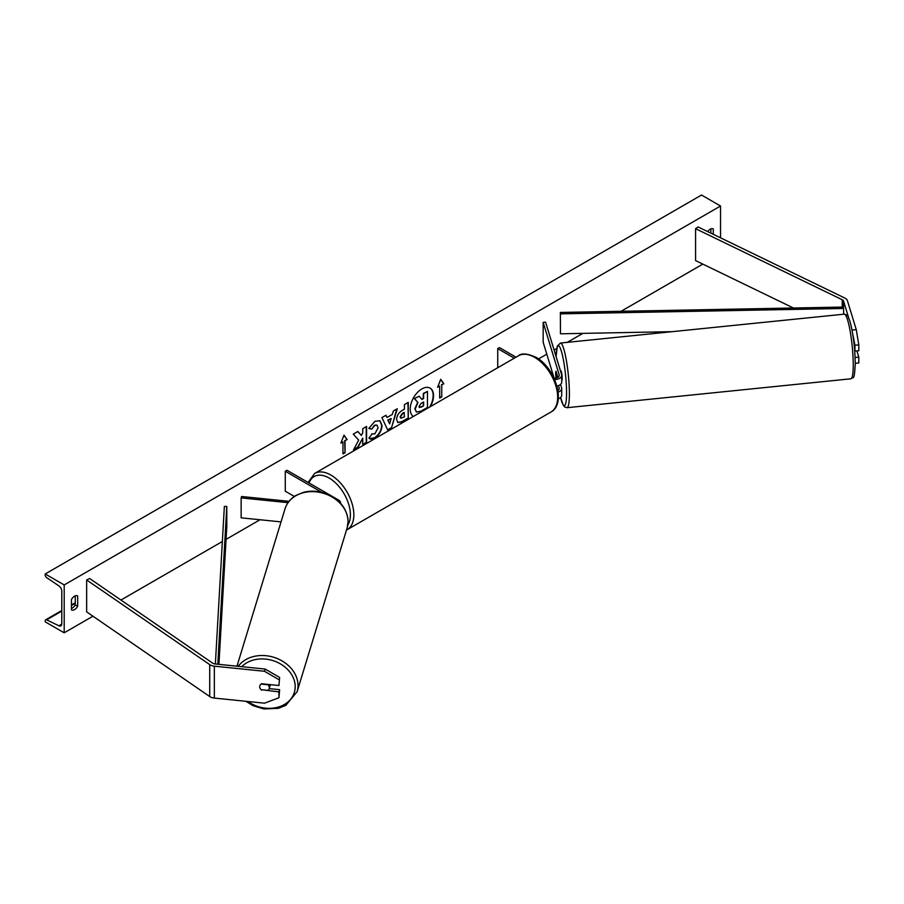 <?xml version="1.0" encoding="UTF-8"?>
<svg xmlns="http://www.w3.org/2000/svg" width="904" height="904" viewBox="0 0 904 904"><rect width="100%" height="100%" fill="white"/><g stroke="black" fill="none" stroke-linecap="round" stroke-linejoin="round"><path stroke-width="1.36" d="M557.87 377.307L556.016 371.25A4.882 0.689 -95.8 0 0 555.677 373.329A4.882 0.689 -95.8 0 0 556.016 377.635L556.118 377.974M554.615 379.567A7.322 4.226 0 0 0 561.7 375.341A7.322 4.226 0 0 0 561.599 374.595L545.575 322.129L543.168 322.378L543.168 342.322L554.107 378.154M558.13 392.133A7.322 4.226 180 0 0 561.7 388.494A7.322 4.226 180 0 0 561.599 387.759L560.559 384.381M556.92 386.087A7.322 4.226 0 0 0 561.7 382.121L561.7 375.341M553.982 378.143A4.882 2.825 0 0 0 559.26 375.341A4.882 2.825 0 0 0 559.192 374.844L543.168 322.378M558.457 385.624L559.192 388.008A4.882 2.825 180 0 1 559.26 388.494A4.882 2.825 180 0 1 557.881 390.46M558.254 398.867A7.322 4.226 0 0 0 561.7 395.274L561.7 388.494M497.731 367.736L497.731 348.605L499.449 347.611L516.014 357.182M497.731 348.605L514.286 358.176M854.664 350.187L854.947 351.125L858.8 350.729L858.8 344.876L854.947 345.272L854.947 351.125M854.947 345.272L851.195 326.05M848.653 317.722L843.556 301.066A3.91 2.26 0 0 0 842.471 299.868A3.91 2.26 0 0 0 842.223 299.732L695.571 228.678L695.571 260.589L793.429 308.004M852.404 330.028L856.257 329.632L847.41 300.67A7.82 4.509 0 0 0 845.24 298.263A7.82 4.509 0 0 0 844.731 298.004L698.08 226.949L695.571 228.678M855.252 363.329L858.8 362.967L858.8 357.114L856.913 350.921M855.116 357.487L858.8 357.114M856.257 329.632L858.8 344.876M261.618 690.136A4.882 3.932 17 0 1 259.697 686.746A4.882 3.932 17 0 1 259.832 685.808A4.882 3.932 17 0 1 261.618 683.752L278.94 685.514L279.618 677.435L265.188 669.062L215.016 663.954A3.91 2.26 180 0 1 212.937 663.321A3.91 2.26 180 0 1 212.7 663.174L89.643 578.503L86.648 579.961L86.648 611.872L209.717 696.543A7.82 4.509 180 0 0 210.169 696.826A7.82 4.509 180 0 0 214.338 698.08L264.51 703.188L278.94 697.752L278.94 691.899L261.742 689.741M279.618 677.435L278.94 685.514M278.94 697.752L279.618 689.673L269.2 688.611M265.188 669.062L264.51 671.276L214.338 666.169A7.82 4.509 180 0 1 210.169 664.915A7.82 4.509 180 0 1 209.717 664.632L86.648 579.961M279.618 689.673L278.94 691.899M264.51 671.276L278.94 679.661M281.031 521.89L241.142 517.834L241.142 497.889L288.037 502.669M321.79 492.341L285.28 471.266L287.009 470.272L338.48 499.98A7.322 4.226 180 0 1 340.627 502.974A7.322 4.226 180 0 1 340.605 503.302M289.043 501.336L241.571 496.499L241.142 497.889M285.28 471.266L285.28 491.211L294.365 496.454M561.7 380.494L561.836 380.471A4.882 0.689 -95.8 0 0 562.186 378.392A4.882 0.689 -95.8 0 0 561.723 373.329A4.882 0.689 -95.8 0 0 560.842 370.753L560.435 370.798M556.039 371.318L555.926 371.329A4.882 0.689 -95.8 0 0 555.677 373.329A4.882 0.689 -95.8 0 0 555.926 376.911L556.231 377.94M557.248 375.284L557.135 375.296A4.882 0.689 -95.8 0 1 557.339 377.578M555.926 371.329L557.135 375.296M429.728 406.992A16.475 9.515 120 0 0 429.931 388.008M430.406 406.608A16.475 9.515 120 0 0 430.112 388.11A16.475 9.515 120 0 0 421.874 388.923A16.475 9.515 120 0 0 411.184 403.173A16.475 9.515 120 0 0 413.331 416.462M64.195 584.944L64.195 632.811L45.2 621.839L45.2 620.822A2.203 1.266 60 0 1 45.652 619.816A2.203 1.266 60 0 1 46.624 619.861L58.929 625.771A4.396 2.542 -120 0 0 60.873 625.851A4.396 2.542 -120 0 0 61.777 623.839L61.777 591.126A4.396 2.542 -120 0 0 58.929 585.905L46.624 577.599A2.203 1.266 60 0 1 45.2 574.989L45.2 573.972L64.195 584.944L720.533 206.01L720.533 237.831M64.195 632.811L92.954 616.212M120.944 600.041L222.361 541.496M226.068 539.36L260.013 519.755M538.535 358.956L546.784 354.187M554.073 349.984L556.717 348.458M567.283 342.356L582.854 333.373M621.104 311.281L702.815 264.104M371.781 433.818L374.81 433.943L378.098 427.818L377.036 425.185L374.81 425.411L371.691 429.151L368.809 428.451L374.923 421.309L379.996 420.755L382.053 425.49C381.714 430.779 379.284 434.948 374.764 437.999C372.019 439.457 370.064 439.48 368.9 438.056L372.075 434.033M369.691 438.677L368.9 438.056M396.596 419.467L396.596 419.422C396.856 415.478 398.833 412.416 402.54 410.246L404.427 409.15L404.427 404.596L408.258 402.382L408.258 418.337L402.337 421.761L397.862 422.552L396.596 419.467M358.685 440.101L353.453 449.989L357.995 447.367L362.753 438.146L362.753 444.621L366.583 442.406L366.583 426.451L362.753 428.666L362.753 432.79L361.351 435.4L357.871 431.479L353.272 434.135L358.685 440.101M713.279 234.317L713.279 228.949A6.102 3.526 120 0 0 713.222 228.915A6.102 3.526 120 0 0 710.171 229.22A6.102 3.526 120 0 0 707.662 231.593M77.676 595.917L77.676 606.279A6.102 3.526 -60 0 1 71.506 609.906A6.102 3.526 -60 0 1 71.45 609.872L71.45 599.499A6.102 3.526 -60 0 1 74.557 596.188A6.102 3.526 -60 0 1 77.62 595.883A6.102 3.526 -60 0 1 77.676 595.917L77.563 595.849M441.762 384.912L443.841 383.714L440.723 379.284L437.615 387.296L439.694 386.11L439.694 398.076L441.762 396.879L441.762 384.912L441.762 396.879M340.898 443.141L344.006 435.129L347.113 439.559L345.046 440.745L345.046 452.712L342.966 453.91L342.966 441.943L340.898 443.141M387.014 417.478L392.37 414.394L393.342 411.004L397.297 408.721L391.443 428.067L387.782 430.18L381.929 417.591L386.008 415.23L387.014 417.478L385.805 415.343M710.86 233.142L710.86 228.881M75.258 595.849L75.258 604.889A6.102 3.526 -60 0 1 71.45 608.539M45.2 573.972L701.538 195.038L720.533 206.01M75.258 604.889L77.676 606.279M415.185 409.049L416.439 412.088L414.834 408.811L417.682 402.257L414.382 398.585L419.162 396.223L421.953 399.455L423.626 398.483L423.626 393.647L427.468 391.432L427.468 407.421L420.925 411.196L416.371 412.043M419.162 396.223L414.382 398.585M421.716 399.195L423.287 398.291L423.287 393.443L427.468 391.432M417.682 402.257L414.733 398.788M415.185 409.003L418.032 402.449M441.423 396.675L439.694 397.67M437.818 386.788L439.694 386.11M441.423 384.708L443.841 383.714M443.491 383.511L440.655 379.477M343.927 435.321L347.113 439.559M346.763 439.355L345.046 440.745M344.695 440.553L345.046 452.712M342.966 453.514L344.695 452.52M341.091 442.632L342.966 441.943M357.758 431.536L361.351 435.4M362.753 444.214L366.583 442.406M366.233 442.203L366.233 426.654M353.758 449.412L357.645 447.164L362.753 438.146M407.919 402.585L408.258 418.337M407.919 418.145L401.997 421.558L397.692 422.45M404.427 412.619L402.619 413.67L400.427 417.004L400.89 418.213L404.427 416.834L404.088 412.416L402.269 413.467L400.076 416.812L400.732 418.1M379.827 420.665L381.703 425.298C381.375 430.575 378.945 434.745 374.425 437.796L369.521 438.564M376.855 425.095L374.459 425.219L371.691 429.151M371.341 428.959L368.855 428.349M396.799 409.003L391.443 428.067M391.104 427.863L387.635 429.863M391.195 418.495L387.771 420.066L389.647 423.897L391.195 418.495L388.11 420.27L389.647 423.897M419.038 406.551L421.117 407.252L423.626 405.794L423.626 401.964L421.094 403.421L419.038 406.506L419.456 407.591M419.298 407.467L423.626 405.794M423.287 405.602L423.287 402.156M269.177 688.667A4.882 3.932 -163 0 0 269.324 687.729A4.882 3.932 -163 0 0 267.946 684.791L261.075 684.091A4.882 3.932 -163 0 0 259.832 685.808A4.882 3.932 -163 0 0 259.697 686.746A4.882 3.932 -163 0 0 261.075 689.673L267.946 690.374A4.882 3.932 -163 0 0 269.177 688.667L270.285 685.051A4.882 3.932 -163 0 0 270.375 684.644M843.556 301.066L843.556 307.055L560.367 312.445L560.446 333.802L560.367 312.445M672.282 331.666L560.446 333.802M843.556 307.055L843.647 314.219M843.647 308.456L560.446 313.857M215.355 663.988L224.361 506.432L226.802 506.477L226.802 526.422L218.926 664.35M217.785 664.237L226.802 506.477M559.192 374.844L559.192 375.827M559.192 388.008L559.192 388.991M842.223 299.732L842.223 307.077M214.338 666.169L214.338 698.08M209.717 664.632L209.717 696.543M550.931 412.043A32.487 18.758 -120 0 0 555.915 386.008A32.487 18.758 -120 0 0 534.682 357.385A32.487 18.758 -120 0 0 518.444 355.781L314.637 473.447A32.487 18.758 60 0 1 330.875 475.052A32.487 18.758 60 0 1 352.097 503.686A32.487 18.758 60 0 1 347.125 529.71L550.931 412.043C566.718 403.851 555.214 367.51 535.914 357.261C527.281 353.475 521.461 352.978 518.444 355.781M347.803 525.088A30.047 17.345 -120 0 0 329.146 478.046A30.047 17.345 -120 0 0 309.066 482.996M853.24 364.945A32.487 4.61 -95.8 0 0 850.167 331.305A32.487 4.61 -95.8 0 0 844.302 314.151C848.743 315.632 847.093 314.75 849.828 320.886C853.127 332.966 854.947 347.181 855.252 363.555C854.269 381.929 853.478 376.301 850.89 378.799A32.487 4.61 -95.8 0 0 853.24 364.945M844.302 314.151L560.457 343.045A32.487 4.61 84.2 0 1 566.322 360.199A32.487 4.61 84.2 0 1 569.384 393.839A32.487 4.61 84.2 0 1 567.034 407.693L850.89 378.799M567.034 407.693L564.774 407.037L563.328 405.342L560.57 397.545A30.047 4.26 -95.8 0 0 566.559 392.698A30.047 4.26 -95.8 0 0 561.531 351.746A30.047 4.26 -95.8 0 0 556.141 356.73M58.929 625.771L61.766 624.133M46.624 619.861L61.777 611.104M71.45 605.522L75.258 603.33M241.763 666.677A30.047 24.159 17 0 1 274.827 661.253A30.047 24.159 17 0 1 295.201 686.633A30.047 24.159 17 0 1 278.895 706.894A30.047 24.159 17 0 1 247.945 701.504M245.865 701.289L253.086 705.696L263.9 708.962L278.466 708.295L285.788 705.369L297.1 691.729A32.487 26.126 -163 0 0 298.026 685.492A32.487 26.126 -163 0 0 274.195 657.423A32.487 26.126 -163 0 0 238.204 666.316M236.972 666.18L285.02 508.862A32.487 26.126 17 0 1 319.926 492.409A32.487 26.126 17 0 1 348.074 521.608A32.487 26.126 17 0 1 347.159 527.846L297.1 691.729M346.481 530.06L347.125 529.71M308.083 482.442L314.637 473.447M560.457 343.045L557.316 346.029L556.096 356.605M75.258 602.731L71.45 604.923M61.777 610.505L45.652 619.816M285.02 508.862C286.873 503.042 290.647 498.499 296.342 495.222L303.654 492.296C310.241 490.646 316.976 490.861 323.881 492.917C338.966 498.319 347.046 507.799 348.119 521.371L347.159 527.846"/></g></svg>
